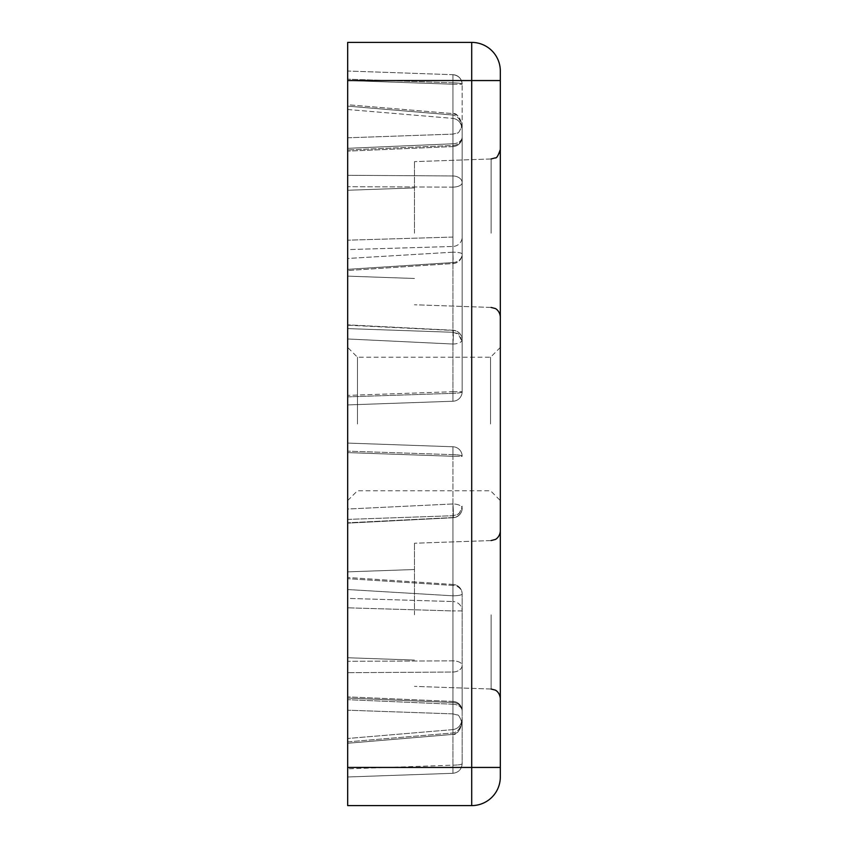 <?xml version="1.0" encoding="UTF-8"?>
<svg xmlns="http://www.w3.org/2000/svg" width="848" height="848" viewBox="0 0 848 848"><rect width="100%" height="100%" fill="white"/><g stroke="black" fill="none" stroke-linecap="round" stroke-linejoin="round"><path stroke-width="0.64" stroke-dasharray="4.24 3.18" d="M347.68 424L347.68 347.447L347.68 424M357.464 424L357.464 357.22L357.464 424M490.547 424L490.547 357.22L490.547 424M500.32 424L500.32 500.564L500.32 424M462.16 129.861L462.128 128.377C461.8 123.988 460.909 120.554 459.478 118.063C459.256 116.505 457.157 115.021 453.192 113.632L347.68 104.739L347.68 109.509L347.68 104.739L347.68 106.138L452.949 115.021L452.949 175.96L347.68 175.303L452.949 175.96L452.949 332.278L452.949 187.143A9.54 4.431 0 0 0 462.16 182.702L462.16 341.808L462.16 182.702A9.54 6.742 180 0 0 452.949 175.96A9.54 6.742 180 0 1 462.16 182.702A9.54 4.431 0 0 1 452.949 187.143L347.68 186.698L347.68 328.6L347.68 106.138L347.68 186.698L452.949 187.143L452.949 115.021C458.535 116.187 461.598 121.147 462.16 129.892L462.16 391.712L462.16 129.892C461.598 123.13 458.535 119.292 452.949 118.391C458.535 119.292 461.598 123.13 462.16 129.892C461.598 121.147 458.535 116.187 452.949 115.021L347.68 106.138L347.68 104.739L453.192 113.632C457.708 112.254 462.361 122.918 462.065 127.476L462.16 129.892M452.949 672.04A9.54 6.742 0 0 0 462.16 665.298A9.54 4.431 180 0 0 452.949 660.857L347.68 661.302L347.68 519.4L347.68 741.862L347.68 661.302L452.949 660.857A9.54 4.431 180 0 1 462.16 665.298L462.16 710.963A9.54 8.448 0 0 0 452.949 702.515L347.68 698.095L347.68 710.2L347.68 589.54L347.68 768.839L347.68 698.095L452.949 702.515A9.54 8.448 0 0 1 462.16 710.963L462.16 665.298A9.54 6.742 0 0 1 452.949 672.04L452.949 517.556A9.54 9.36 180 0 0 462.16 508.206A9.54 4.229 180 0 0 452.949 503.966L347.68 509.023L347.68 451.147L347.68 523.142L347.68 509.023L452.949 503.966A9.54 4.229 180 0 1 462.16 508.206A9.54 9.36 180 0 1 452.949 517.556A9.54 0.594 -92.7 0 0 453.076 517.736L453.076 517.736A9.54 0.594 -92.7 0 0 453.214 508.206A9.54 0.594 -92.7 0 0 452.949 503.966A9.54 0.594 -92.7 0 1 453.076 517.736L453.076 517.736A9.54 0.594 -92.7 0 1 452.949 517.556L347.68 522.803L452.949 517.556L452.949 515.722L452.949 672.04L347.68 672.697L452.949 672.04L452.949 732.979C458.535 731.813 461.598 726.853 462.16 718.108L462.16 718.108C461.598 726.853 458.535 731.813 452.949 732.979L452.949 729.609C458.535 728.708 461.598 724.87 462.16 718.108C461.598 724.87 458.535 728.708 452.949 729.609L452.949 672.04M452.949 344.034A9.54 4.229 0 0 0 462.16 339.794A9.54 9.36 0 0 0 452.949 330.444L347.68 325.197L347.68 328.6L347.68 324.858L347.68 396.853L347.68 325.197L452.949 330.444A9.54 9.36 0 0 1 462.16 339.794L462.16 391.712L462.16 339.794A9.54 4.229 0 0 1 452.949 344.034A9.54 0.594 -87.3 0 0 453.214 339.794A9.54 0.594 -87.3 0 0 453.076 330.264L453.076 330.264A9.54 0.594 -87.3 0 1 452.949 344.034L347.68 338.977L452.949 344.034L452.949 393.334L347.68 396.853L347.68 404.92L347.68 109.509L347.68 404.92L347.68 396.853L452.949 393.334L452.949 401.242L347.68 404.92L452.949 401.242L347.68 404.92L452.949 401.242L452.949 391.712L452.949 401.242A9.54 9.54 0 0 0 462.16 391.712A9.54 9.54 0 0 1 452.949 401.242L452.949 344.034M452.949 262.551A9.54 8.544 180 0 0 462.16 254.008L462.16 84.228L462.16 254.008A9.54 8.544 180 0 1 452.949 262.551L452.949 252.185L347.68 258.46L347.68 270.523L347.68 258.46L452.949 252.185L453.214 263.537L452.949 262.551L347.68 269.335L452.949 262.551L452.949 246.461L347.68 249.609L347.68 80.549L347.68 249.609L452.949 246.461A9.54 9.402 0 0 0 462.16 237.069A9.54 9.402 0 0 1 452.949 246.461L452.949 262.551M347.68 776.98L452.949 773.302L452.949 765.161C458.535 765.055 461.598 764.589 462.16 763.772L462.16 593.992L462.16 763.772C461.598 764.589 458.535 765.055 452.949 765.161L452.949 773.302L347.68 776.98L347.68 607.815L347.68 776.98L347.68 768.839L347.68 776.98L452.949 773.302L347.68 776.98M452.949 82.839L452.949 74.698L347.68 71.02L347.68 148.326L347.68 71.02L452.949 74.698C458.535 75.451 461.598 78.631 462.16 84.228C461.598 83.411 458.535 82.945 452.949 82.839C458.535 82.945 461.598 83.411 462.16 84.228C461.598 78.631 458.535 75.451 452.949 74.698L452.949 143.778A9.54 6.742 180 0 0 462.16 137.037A9.54 8.448 180 0 1 452.949 145.485L347.68 149.905L347.68 137.8L347.68 151.114L347.68 148.326L347.68 149.905L452.949 145.485A9.54 8.448 180 0 0 462.16 137.037A9.54 6.742 180 0 1 452.949 143.778L453.033 146.577L452.949 143.778L347.68 148.326L452.949 143.778L452.949 82.839L347.68 79.161L452.949 82.839M500.32 614.8L500.32 698.572L500.32 614.8M500.32 233.2L500.32 149.428L500.32 233.2M414.46 233.2L414.46 161.639L414.46 233.2M414.46 614.8L414.46 543.239L414.46 614.8M347.68 767.44L347.68 805.6L471.7 805.6A28.62 28.62 0 0 0 500.32 776.98L500.32 71.02A28.62 28.62 0 0 0 471.7 42.4L347.68 42.4L347.68 80.56L471.7 80.56L471.7 767.44L347.68 767.44L347.68 80.56L452.949 84.228L452.949 74.698L452.949 84.228L347.68 80.549M347.68 741.862L347.68 452.609L347.68 741.862L452.949 732.979L347.68 741.862M347.68 452.609L347.68 443.08L347.68 452.609L452.949 456.288L452.949 446.758L347.68 443.08L452.949 446.758L347.68 443.08L452.949 446.758L452.949 729.609L347.68 738.491L452.949 729.609L452.949 456.288L347.68 452.609M347.68 589.54L347.68 577.477L347.68 589.54L452.949 595.815L347.68 589.54M347.68 598.391L347.68 607.815L347.68 598.391L452.949 601.539L347.68 598.391M452.949 585.449L347.68 578.665L452.949 585.449A9.54 8.544 0 0 1 462.16 593.992A9.54 8.544 0 0 0 452.949 585.449L452.949 601.539A9.54 9.402 180 0 1 462.16 610.931A9.54 9.402 180 0 0 452.949 601.539L452.949 585.449M452.949 454.666L347.68 451.147L452.949 454.666L452.949 446.758A9.54 9.54 0 0 1 462.16 456.288A9.54 9.54 0 0 0 452.949 446.758L452.949 454.666A9.54 1.622 0 0 1 462.16 456.288A9.54 9.54 0 0 0 452.949 446.758A9.54 9.54 0 0 1 462.16 456.288A9.54 9.54 0 0 0 452.949 446.758A9.54 9.54 0 0 1 462.16 456.288L452.949 456.288L462.16 456.288A9.54 1.622 0 0 0 452.949 454.666M452.949 773.302C458.535 772.549 461.598 769.369 462.16 763.772C461.598 769.369 458.535 772.549 452.949 773.302C458.535 772.549 461.598 769.369 462.16 763.772C461.598 769.369 458.535 772.549 452.949 773.302L452.949 610.931L347.68 607.815L452.949 610.931L452.949 773.302M452.949 704.222A9.54 6.742 0 0 1 462.16 710.963A9.54 6.742 0 0 0 452.949 704.222L452.949 765.161L347.68 768.839L452.949 765.161L452.949 704.222L347.68 699.674L452.949 704.222M462.16 718.139L462.128 719.623C461.8 724.012 460.909 727.446 459.478 729.937C459.256 731.495 457.157 732.979 453.192 734.368L347.68 743.261L453.192 734.368C457.708 735.746 462.361 725.082 462.065 720.524L462.16 718.108M453.076 593.992L452.949 595.815A9.54 1.823 0 0 0 462.16 593.992A9.54 1.823 0 0 1 452.949 595.815L453.076 593.992M452.949 330.444A9.54 0.594 -87.3 0 1 453.076 330.264L453.076 330.264A9.54 0.594 -87.3 0 0 452.949 330.444L452.949 332.278L452.949 330.444M452.949 401.242A9.54 9.54 0 0 0 462.16 391.712A9.54 9.54 0 0 1 452.949 401.242A9.54 9.54 0 0 0 462.16 391.712A9.54 9.54 0 0 1 452.949 401.242A9.54 9.54 0 0 0 462.16 391.712A9.54 1.622 180 0 1 452.949 393.334A9.54 1.622 180 0 0 462.16 391.712A9.54 9.54 0 0 1 452.949 401.242M452.949 74.698A9.54 9.54 0 0 1 462.16 84.228A9.54 9.54 0 0 0 452.949 74.698A9.54 9.54 0 0 1 462.16 84.228A9.54 9.54 0 0 0 452.949 74.698M452.949 145.485L452.949 252.185L452.949 145.485M452.949 702.515L452.949 713.878L452.949 702.515M347.68 109.509L452.949 118.391L452.949 391.712L347.68 395.391L452.949 391.712L452.949 118.391L347.68 109.509M453.267 263.527A9.54 9.54 0 0 0 462.16 254.008A9.54 1.823 180 0 0 452.949 252.185A9.54 1.823 180 0 1 462.16 254.008A9.54 9.54 0 0 1 453.214 263.537L347.68 270.523L453.214 263.537M452.949 614.8L452.949 713.878L452.949 614.8M491.109 614.8L491.109 689.032L491.109 614.8M491.109 233.2L491.109 158.968L491.109 233.2M452.949 237.069L452.949 84.228L452.949 237.069L347.68 240.185L452.949 237.069M462.16 610.931L452.949 610.931L462.16 610.931M452.949 391.712L462.16 391.712L452.949 391.712M452.949 84.228L462.16 84.228L452.949 84.228M452.949 446.758A9.54 9.54 0 0 1 462.16 456.288A9.54 9.54 0 0 0 452.949 446.758M500.32 767.44L471.7 767.44L471.7 805.6A28.62 28.62 0 0 0 500.32 776.98M500.32 71.02A28.62 28.62 0 0 0 471.7 42.4L471.7 80.56L500.32 80.56M500.32 347.447L490.547 357.22L357.464 357.22L347.68 347.447M453.118 517.725A9.54 9.54 0 0 0 462.16 508.206A9.54 9.54 0 0 1 453.086 517.736L347.68 523.142L453.076 517.736M452.949 332.278L458.333 334.165L462.16 341.808C460.104 335.585 458.386 332.766 457.03 333.349L452.949 332.278L347.68 328.6L452.949 332.278M452.949 713.878L457.03 714.949C458.386 714.366 460.104 717.185 462.16 723.408C460.104 717.185 458.386 714.366 457.03 714.949L452.949 713.878L347.68 710.2L452.949 713.878M491.109 689.032L414.46 686.361L491.109 689.032L495.062 690.039C494.829 689.795 499.705 691.788 500.32 698.572M491.109 307.432L414.46 304.761L491.109 307.432L495.19 308.502C494.978 308.195 499.896 310.601 500.32 316.972M491.109 158.968L414.46 161.639L491.109 158.968L495.062 157.961C494.829 158.205 499.705 156.212 500.32 149.428M491.109 540.568L414.46 543.239L491.109 540.568L495.19 539.498C494.978 539.805 499.896 537.399 500.32 531.028M347.68 571.859L414.46 569.527L347.68 571.859M347.68 190.259L414.46 187.927L347.68 190.259M347.68 276.141L414.46 278.473L347.68 276.141M347.68 657.741L414.46 660.073L347.68 657.741M347.68 137.8L452.949 134.122L457.03 133.051C458.386 133.634 460.104 130.815 462.16 124.592C460.104 130.815 458.386 133.634 457.03 133.051L452.949 134.122L347.68 137.8M347.68 519.4L452.949 515.722L457.03 514.651C458.386 515.234 460.104 512.415 462.16 506.192C461.323 513.241 456.934 514.715 456.966 514.683L452.949 515.722L347.68 519.4M453.214 584.463L347.68 577.477L453.214 584.463A9.54 9.54 0 0 1 462.16 593.992A9.54 9.54 0 0 0 453.267 584.473M453.076 330.264L347.68 324.858L453.076 330.264A9.54 9.54 0 0 1 462.16 339.794A9.54 9.54 0 0 0 453.118 330.275M453.033 146.577L347.68 151.114L453.033 146.577M453.044 146.566A9.54 9.54 0 0 0 462.16 137.037A9.54 9.54 0 0 1 453.044 146.566M453.033 701.423L347.68 696.886L453.033 701.423M462.16 710.963A9.54 9.54 0 0 0 453.044 701.434A9.54 9.54 0 0 1 462.16 710.963M347.68 500.553L357.464 490.78L490.547 490.78L500.32 500.564"/><path stroke-width="1.27" d="M347.68 80.56L347.68 42.4L471.7 42.4A28.62 28.62 0 0 1 500.32 71.02L500.32 776.98A28.62 28.62 0 0 1 471.7 805.6L347.68 805.6L347.68 767.44L471.7 767.44L471.7 80.56L347.68 80.56L347.68 767.44M471.7 805.6L471.7 767.44L500.32 767.44M500.32 80.56L471.7 80.56L471.7 42.4M491.109 689.032L495.062 690.039C494.829 689.795 499.705 691.788 500.32 698.572M491.109 307.432L495.19 308.502C494.978 308.195 499.896 310.601 500.32 316.972M491.109 158.968L495.19 157.898C496.546 158.481 498.264 155.661 500.32 149.428M491.109 540.568L495.19 539.498C494.978 539.805 499.896 537.399 500.32 531.028"/></g></svg>
